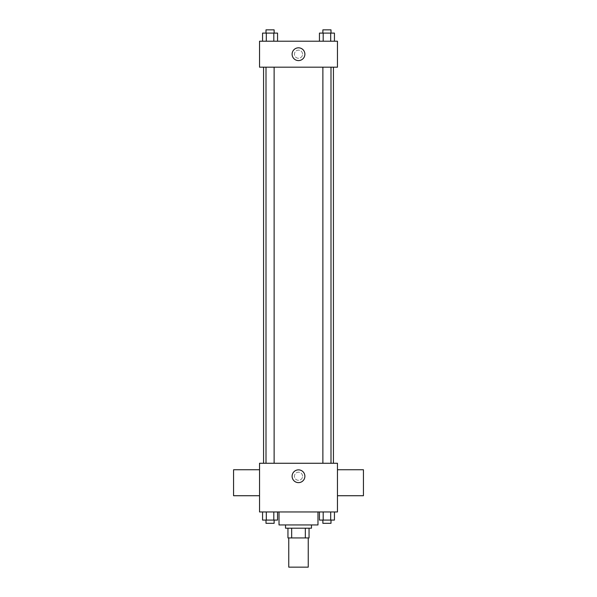 <?xml version="1.0" encoding="UTF-8"?>
<svg xmlns="http://www.w3.org/2000/svg" width="597" height="597" viewBox="0 0 597 597"><rect width="100%" height="100%" fill="white"/><g stroke="black" fill="none" stroke-linecap="round" stroke-linejoin="round"><path stroke-width="0.45" stroke-dasharray="2.98 2.24" d="M308.239 567.15L288.761 567.15M308.239 537.934L288.761 537.934L308.239 537.934M291.664 537.934L287.948 537.934L287.948 528.188L291.664 528.188L291.664 537.934L309.052 537.934M305.336 528.188L291.664 528.188L305.336 528.188L305.336 537.934M291.664 528.188L287.948 528.188M285.515 528.188L311.485 528.188M298.5 524.942L285.515 524.942L298.5 524.942M317.977 524.942L279.023 524.942M317.977 511.957L279.023 511.957L317.977 511.957M262.561 511.957L262.561 520.077L266.314 520.077L262.561 520.077L266.314 520.077L266.314 511.957L273.807 511.957L262.561 511.957L277.56 511.957L266.314 511.957L266.314 520.077L277.56 520.077L273.807 520.077L277.56 520.077L277.56 511.957L273.807 511.957L277.56 511.957L273.807 511.957L273.807 520.077L266.314 520.077L273.807 520.077L273.807 511.957L277.56 511.957L266.314 511.957L277.56 511.957M259.538 511.957L337.462 511.957L337.462 463.265L259.538 463.265L259.538 511.957M319.44 511.957L319.44 520.077L323.193 520.077L319.44 520.077L323.193 520.077L323.193 511.957L330.686 511.957L319.44 511.957L334.439 511.957L323.193 511.957L323.193 520.077L334.439 520.077L330.686 520.077L334.439 520.077L334.439 511.957L330.686 511.957L334.439 511.957L330.686 511.957L330.686 520.077L323.193 520.077L330.686 520.077L330.686 511.957L334.439 511.957L323.193 511.957L334.439 511.957M302.56 476.249A4.06 4.06 0 0 0 296.47 472.734A4.06 4.06 0 0 0 296.47 479.764A4.06 4.06 0 0 0 302.56 476.249A4.06 4.06 0 0 0 296.47 472.734A4.06 4.06 0 0 0 296.47 479.764A4.06 4.06 0 0 0 302.56 476.249M333.432 463.265L263.568 463.265L333.432 463.265M274.12 463.265L266.001 463.265L274.12 463.265L266.001 463.265L274.12 463.265L274.12 67.185L266.001 67.185L274.12 67.185M330.999 463.265L322.88 463.265L330.999 463.265L322.88 463.265L330.999 463.265L330.999 67.185L322.88 67.185L330.999 67.185M259.538 495.726L259.538 469.757L259.538 495.726M337.462 469.757L337.462 495.726L337.462 469.757M363.431 469.757L363.431 495.726M233.569 495.726L233.569 469.757M304.88 476.249A6.38 6.38 0 0 1 295.306 481.779A6.38 6.38 0 0 1 295.306 470.72A6.38 6.38 0 0 1 304.88 476.249M333.432 67.185L263.568 67.185L333.432 67.185M259.538 67.185L337.462 67.185L337.462 41.215L259.538 41.215L259.538 67.185M302.56 54.2A4.06 4.06 0 0 0 296.47 50.685A4.06 4.06 0 0 0 296.47 57.715A4.06 4.06 0 0 0 302.56 54.2A4.06 4.06 0 0 0 296.47 50.685A4.06 4.06 0 0 0 296.47 57.715A4.06 4.06 0 0 0 302.56 54.2M262.561 41.215L262.561 33.096L266.314 33.096L266.314 41.215L262.561 41.215L277.56 41.215L262.561 41.215L277.56 41.215L262.561 41.215L277.56 41.215L262.561 41.215L266.314 41.215L266.314 33.096L277.56 33.096L273.807 33.096L273.807 41.215L273.807 33.096L262.561 33.096L277.56 33.096L277.56 41.215M319.44 41.215L319.44 33.096L323.193 33.096L323.193 41.215L319.44 41.215L334.439 41.215L319.44 41.215L334.439 41.215L319.44 41.215L334.439 41.215L319.44 41.215L323.193 41.215L323.193 33.096L334.439 33.096L330.686 33.096L330.686 41.215L330.686 33.096L319.44 33.096L334.439 33.096L334.439 41.215M259.538 58.26L259.546 50.141L259.538 58.26M337.462 50.141L337.454 58.26L337.462 50.141M304.88 54.2A6.38 6.38 0 0 1 295.306 59.73A6.38 6.38 0 0 1 295.306 48.67A6.38 6.38 0 0 1 304.88 54.2M330.999 33.096L322.88 33.096L330.999 33.096L322.88 33.096L330.999 33.096L330.999 29.85L322.88 29.85L330.999 29.85L322.88 29.85L322.88 33.096M274.12 33.096L266.001 33.096L274.12 33.096L266.001 33.096L274.12 33.096L274.12 29.85L266.001 29.85L274.12 29.85L266.001 29.85L266.001 33.096M330.686 33.096L330.686 41.215M323.193 33.096L323.193 41.215M273.807 33.096L273.807 41.215M266.314 33.096L266.314 41.215M330.999 520.077L322.88 520.077L330.999 520.077L322.88 520.077L330.999 520.077L330.999 523.323L322.88 523.323L330.999 523.323L322.88 523.323L322.88 520.077M274.12 520.077L266.001 520.077L274.12 520.077L266.001 520.077L274.12 520.077L274.12 523.323L266.001 523.323L274.12 523.323L266.001 523.323L266.001 520.077M330.686 511.957L330.686 520.077M323.193 511.957L323.193 520.077M273.807 511.957L273.807 520.077M266.314 511.957L266.314 520.077M266.001 67.185L266.001 463.265M322.88 67.185L322.88 463.265"/><path stroke-width="0.9" d="M288.761 537.934L288.761 567.15L308.239 567.15L308.239 537.934M305.336 528.188L305.336 537.934L287.948 537.934L287.948 528.188M305.336 537.934L309.052 537.934L309.052 528.188L309.052 537.934M311.485 524.942L311.485 528.188L285.515 528.188L285.515 524.942M291.664 528.188L291.664 537.934M279.023 511.957L279.023 524.942L317.977 524.942L317.977 511.957M337.462 511.957L259.538 511.957L259.538 463.265L337.462 463.265L337.462 511.957M304.88 476.249A6.38 6.38 0 0 1 295.306 481.779A6.38 6.38 0 0 1 295.306 470.72A6.38 6.38 0 0 1 304.88 476.249M337.462 495.726L363.431 495.726L363.431 469.757L337.462 469.757M259.538 469.757L233.569 469.757L233.569 495.726L259.538 495.726M333.432 67.185L333.432 463.265M322.88 463.265L322.88 67.185M274.12 67.185L274.12 463.265M337.462 67.185L259.538 67.185L259.538 41.215L337.462 41.215L337.462 67.185M304.88 54.2A6.38 6.38 0 0 1 295.306 59.73A6.38 6.38 0 0 1 295.306 48.67A6.38 6.38 0 0 1 304.88 54.2M334.439 41.215L334.439 33.096L319.44 33.096L319.44 41.215M330.686 33.096L330.686 41.215M323.193 33.096L323.193 41.215M322.88 33.096L322.88 29.85L330.999 29.85L330.999 33.096M277.56 41.215L277.56 33.096L262.561 33.096L262.561 41.215M273.807 33.096L273.807 41.215M266.314 33.096L266.314 41.215M266.001 33.096L266.001 29.85L274.12 29.85L274.12 33.096M334.439 511.957L334.439 520.077L319.44 520.077L319.44 511.957M330.686 511.957L330.686 520.077M323.193 511.957L323.193 520.077M330.999 520.077L330.999 523.323L322.88 523.323L322.88 520.077M277.56 511.957L277.56 520.077L262.561 520.077L262.561 511.957M273.807 511.957L273.807 520.077M266.314 511.957L266.314 520.077M274.12 520.077L274.12 523.323L266.001 523.323L266.001 520.077M263.568 67.185L263.568 463.265M330.999 463.265L330.999 67.185M266.001 67.185L266.001 463.265"/></g></svg>
